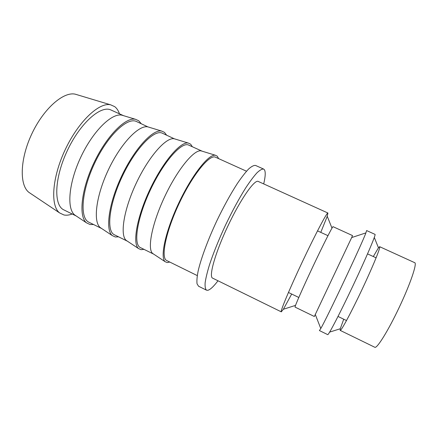 <?xml version="1.0" encoding="UTF-8"?>
<svg xmlns="http://www.w3.org/2000/svg" width="442" height="442" viewBox="0 0 442 442"><rect width="100%" height="100%" fill="white"/><g stroke="black" fill="none" stroke-linecap="round" stroke-linejoin="round"><path stroke-width="0.66" d="M291.687 294.035L283.377 309.256L281.289 311.848C280.001 311.842 289.543 288.941 302.527 261.454C315.494 233.956 327.102 212.033 327.925 213.022L327.251 216.282L320.781 232.37M327.925 213.022L258.244 181.441C254.581 179.187 240.459 199.342 227.812 226.199C215.121 253.028 208.547 276.747 212.613 278.14L281.289 311.848M351.672 237.564L314.334 316.494L295.079 307.113C294.361 307.223 302.505 288.615 312.997 266.393C323.478 244.166 332.666 226.055 333.036 226.674L352.517 235.575L351.672 237.564L365.904 232.895L366.611 230.558L375.02 234.37C376.192 234.266 366.363 257.426 353.175 285.355C340.003 313.29 328.373 335.6 327.71 334.633L319.422 330.561L320.776 328.528C326.732 318.533 361.97 243.851 365.904 232.895M343.727 319.207L340.279 328.754L340.169 330.373C341.053 331.29 351.097 312.698 362.02 289.527C372.96 266.366 380.927 246.791 379.656 246.691L378.474 247.807L373.302 256.537M197.265 275.587L166.783 260.576C160.54 258.172 165.645 231.989 179.237 203.276C192.762 174.529 209.723 153.943 215.552 157.23L246.514 171.22M72.201 214.005C69.19 215.149 66.433 215.469 63.924 214.967L59.62 212.922C50.239 205.911 51.957 177.634 65.289 149.507C78.527 121.335 99.262 102.03 110.633 104.815L114.721 106.655C116.815 108.268 118.395 110.666 119.473 113.837M30.631 193.519L29.006 192.43C19.315 185.237 19.868 159.076 31.879 133.738C43.797 108.362 63.642 91.301 75.355 94.207L77.228 94.77M76.168 215.956L74.797 215.039C66.543 208.845 68.609 182.866 80.919 156.882C93.151 130.854 111.887 112.749 121.92 115.18L123.5 115.66M76.195 215.972L63.913 209.922C53.559 205.453 54.267 178.143 67.383 150.495C80.389 122.793 101.019 104.881 111.052 110.036L123.528 115.666M93.566 224.525L90.069 224.525L86.577 222.884C78.494 216.795 81.057 190.043 93.875 162.993C106.605 135.904 125.622 116.915 135.467 119.285L138.755 120.776L141.175 123.638M101.572 228.464L100.34 227.647C92.925 222.028 95.886 196.182 108.367 169.833C120.771 143.446 138.838 124.727 147.893 126.882L136.517 121.533C127.478 116.826 107.71 135.374 94.582 163.33C81.35 191.237 79.604 218.287 88.98 222.265L101.577 228.47M118.55 236.829L115.362 236.995L112.345 235.619C105.141 230.138 108.66 203.535 121.649 176.104C134.567 148.634 152.866 129.003 161.678 131.075L164.485 132.385L166.557 135.103M127.384 241.177L126.301 240.459C119.76 235.442 123.666 209.746 136.324 183.027C148.904 156.269 166.253 136.921 174.281 138.777L162.413 133.23C154.407 128.981 135.539 148.186 122.279 176.397C108.931 204.569 106.102 231.343 114.472 234.818L127.384 241.177M143.954 249.338L141.086 249.68L138.528 248.559C132.252 243.708 136.771 217.276 149.943 189.452C163.048 161.595 180.579 141.302 188.309 143.059L190.657 144.191L192.358 146.761M153.612 254.089L152.683 253.476C147.064 249.084 151.971 223.564 164.8 196.463C177.562 169.33 194.143 149.319 201.104 150.866L215.376 155.241L217.271 156.197L218.602 158.612M153.54 254.056L140.407 247.586C133.081 244.636 137.026 218.155 150.495 189.712C163.883 161.236 181.822 141.352 188.756 145.131L202.171 151.192M169.789 262.056L167.247 262.576L165.137 261.708C159.838 257.52 165.418 231.276 178.772 203.055C192.066 174.805 208.773 153.816 215.376 155.241M263.697 183.916C265.432 176.618 265.681 171.91 264.449 169.794L263.636 169.071C262.084 168.85 259.874 170.087 257.006 172.783C253.791 176.336 250.095 181.27 245.912 187.579C239.227 198.209 232.431 210.718 225.519 225.116C218.801 239.603 213.464 252.807 209.514 264.719C207.298 271.957 205.845 277.952 205.143 282.692C204.884 286.62 205.331 289.112 206.491 290.167L207.712 290.317C210.132 289.808 213.558 286.626 217.989 280.78M206.491 290.167L198.568 286.245L197.044 283.803C196.668 280.841 197.049 276.504 198.193 270.78C201.11 258.305 207.939 239.829 216.746 220.978C223.646 206.624 230.486 194.176 237.271 183.629C241.52 177.375 245.304 172.502 248.614 169.004C251.586 166.358 253.901 165.175 255.57 165.452L263.636 169.071M340.169 330.373L374.777 347.252C376.766 349.069 388.231 330.754 399.209 307.405C410.38 283.902 417.386 263.045 414.684 262.675L379.656 246.691M315.328 314.577L320.776 328.528M29.006 192.43L59.62 212.922M75.355 94.207L110.633 104.815M74.797 215.039L86.577 222.884M121.92 115.18L135.467 119.285M100.34 227.647L112.345 235.619M147.893 126.882L161.678 131.075M126.301 240.459L138.528 248.559M174.281 138.777L188.309 143.059M152.683 253.476L165.137 261.708M376.109 257.83L367.54 253.89M327.958 235.674L317.511 230.868M346.511 320.555L338.019 316.45M298.798 297.477L288.444 292.471M378.474 247.807L374.291 237.465M340.279 328.754L329.638 332.102M331.986 228.127L327.251 216.282M295.532 305.383L283.377 309.256"/></g></svg>
